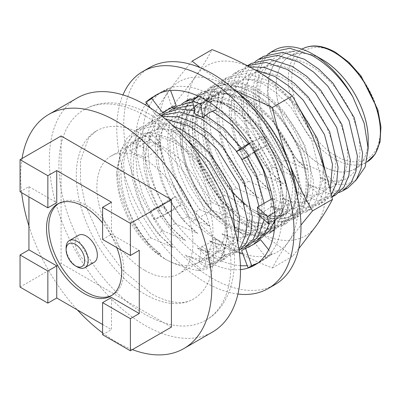 <?xml version="1.0" encoding="UTF-8"?>
<svg xmlns="http://www.w3.org/2000/svg" width="401" height="401" viewBox="0 0 401 401"><rect width="100%" height="100%" fill="white"/><g stroke="black" fill="none" stroke-linecap="round" stroke-linejoin="round"><path stroke-width="0.3" stroke-dasharray="2 1.5" d="M149.683 67.513A125.328 72.36 -120 0 0 130.475 167.939A125.328 72.36 -120 0 0 212.35 278.379A125.328 72.36 -120 0 0 275.011 284.585M237.938 294.033A125.328 72.36 60 0 1 205.397 282.394A125.328 72.36 60 0 1 122.967 94.897M259.146 261.978L266.099 257.968L266.284 258.289L263.908 259.642A98.295 56.752 60 0 1 261.497 261.176A98.295 56.752 60 0 1 247.216 265.612M263.908 259.642L258.45 262.936L265.983 257.497L272.013 253.998L266.284 258.289M272.013 253.998L268.68 249.793M274.565 212.089L281.517 208.074L281.778 208.224L281.768 212.089A98.295 56.752 60 0 1 266.099 257.968M281.768 212.089L278.805 217.938L286.7 213.517L287.888 204.911L281.778 208.224M287.888 204.911L272.359 198.57L271.502 207.056L258.279 214.665M249.382 143.317L256.6 139.317L258.961 143.423L258.45 149.433L267.091 145.723L263.442 136.651L243.913 146.475M263.442 136.651L256.6 139.317M198.55 95.934L198.55 96.24L205.497 92.225L205.497 91.924L208.851 93.874L209.302 97.553L218.645 93.829L212.996 89.197L209.913 105.348L201.944 108.821L194.936 114.009M212.996 89.197L205.497 91.924M151.458 97.819L151.648 98.145L158.595 94.135L158.41 93.809L160.154 92.681L169.743 88.235L166.104 90.35L172.224 107.804L164.044 111.714L157.262 116.465L150.485 108.019M166.104 90.35L158.41 93.809M142.931 140.014L139.794 137.678L149.022 132.215L150.23 139.438L160.405 148.871L145.443 157.528L129.884 151.172L143.182 144.024L142.916 143.874L142.931 140.014A98.295 56.752 60 0 1 148.761 106.927M150.23 139.438L142.916 143.874M165.738 208.675L160.149 206.184L168.631 200.009L174.676 207.698L181.372 204.495L173.874 209.613L164.906 214.791L168.28 212.675L165.738 208.675A98.295 56.752 60 0 1 143.182 144.024M174.676 207.698L168.094 212.781M240.495 269.602A98.295 56.752 60 0 1 212.244 263.883L219.197 259.873L219.197 260.174L215.848 258.229L209.297 258.069A73.022 42.16 180 0 1 208.891 258.304A73.022 42.16 180 0 1 208.41 258.58L208.781 262.179A98.295 56.752 60 0 1 205.397 260.319A98.295 56.752 60 0 1 161.327 216.685L164.906 214.791M215.848 258.229A98.295 56.752 60 0 1 212.35 256.309A98.295 56.752 60 0 1 168.28 212.675M209.297 258.069L217.076 251.903L225.121 255.151L222.851 242.094L215.843 247.267L207.878 250.72L204.786 266.906L212.244 264.189L212.244 263.883M225.121 255.151L219.197 260.174M248.059 267.883L256.881 263.708M261.497 261.176L254.545 265.191M265.983 257.497L254.8 242.996L248.826 247.211L241.582 250.595M268.785 223.888L277.918 218.455L274.82 216.234M278.805 217.938A73.022 42.16 120 0 0 278.399 218.174A73.022 42.16 120 0 0 277.918 218.455M249.171 156.074L257.562 149.949L252.094 147.573M267.091 145.723L248.826 154.986L258.038 149.668A73.022 59.624 60 0 0 257.562 149.949M248.826 154.986L242.179 159.518M200.706 104.16L208.415 98.065L202.014 97.944M209.302 97.553A73.022 42.16 -0 0 0 208.891 97.784A73.022 42.16 -0 0 0 208.415 98.065M151.784 98.566L159.267 93.192L157.267 94.37M160.786 92.461A98.295 56.752 60 0 1 163.202 90.922L156.25 94.937M149.022 132.215L159.493 141.408L146.305 149.042L131.057 142.561L138.906 138.19L135.974 143.889A98.295 56.752 60 0 1 145.403 104.897M139.794 137.678A73.022 42.16 -60 0 1 139.388 137.914A73.022 42.16 -60 0 1 138.906 138.19M168.631 200.009L175.593 196.575L168.956 201.101L150.671 210.375L159.262 206.695L158.701 212.55A98.295 56.752 60 0 1 136.23 148.034M168.956 201.101L159.743 206.42A73.022 59.624 -120 0 1 159.262 206.695M217.076 251.903L215.071 238.655L208.891 243.257L201.868 246.259L199.137 262.284L208.41 258.58M258.961 143.423A98.295 56.752 60 0 1 281.517 208.074M208.851 93.874A98.295 56.752 60 0 1 256.414 139.423M163.202 90.922A98.295 56.752 60 0 1 205.497 92.225M149.092 106.27A98.295 56.752 60 0 1 158.595 94.135M240.42 265.678A98.295 56.752 60 0 1 219.197 259.873M258.45 149.433A73.022 59.624 60 0 0 258.038 149.668M249.467 143.438L252.881 141.297M198.289 96.12A98.295 56.752 60 0 1 198.55 96.24M146.671 103.227A98.295 56.752 60 0 1 151.648 98.145M160.149 206.184A73.022 59.624 -120 0 1 159.743 206.42M173.874 209.613L154.335 219.442L161.327 216.685M212.244 264.189L208.781 262.179M161.142 216.796L158.701 212.55M135.964 147.884L135.974 143.889M253.728 244.379L248.826 247.211M286.7 213.517L271.502 207.056M255.397 151.889L251.387 142.946M218.645 93.829L215.918 109.804L209.913 105.348M163.006 113.112L157.262 116.465M129.884 151.172L131.057 142.561M159.493 141.408L160.405 148.871M146.305 149.042L145.443 157.528M154.335 219.442L150.671 210.375M175.593 196.575L181.372 204.495M162.405 204.194L166.41 213.137M215.071 238.655L222.851 242.094M204.786 266.906L199.137 262.284M201.868 246.259L207.878 250.72M183.142 129.693L190.099 111.533L198.385 104.019L215.337 100.491L234.615 106.561L260.159 127.719L279.131 158.22L286.725 189.743L285.532 203.337L281.171 213.673L273.873 220.62L258.53 223.222L240.74 216.289L217.237 193.954L200.31 162.275L194.761 129.573L197.026 115.353L202.35 104.46L210.635 96.947L227.588 93.418L246.866 99.488L272.409 120.646L291.382 151.147L298.976 182.671L297.783 196.264L293.422 206.6L286.124 213.548L274.78 216.43L261.442 213.568A69.358 40.045 60 0 1 252.66 209.407A69.358 40.045 60 0 1 203.613 124.46A69.358 40.045 60 0 1 217.979 92.711A69.358 40.045 60 0 1 245.282 92.531L229.958 89.824L216.705 93.443L208.42 100.957L203.096 111.849L200.826 126.069L206.38 158.766L223.307 190.45L246.81 212.786L264.6 219.718L279.943 217.116L287.241 210.169L291.602 199.833L292.795 186.234L285.201 154.716L266.229 124.21L240.685 103.057L221.407 96.987L204.455 100.516L196.169 108.029L190.846 118.922L188.575 133.142L194.129 165.839L211.056 197.523L234.56 219.858L252.349 226.791L267.693 224.189L274.991 217.242L280.289 201.372A69.358 40.045 -120 0 0 280.85 193.132A69.358 40.045 -120 0 0 231.808 108.185A69.358 40.045 -120 0 0 197.127 104.746A69.358 40.045 -120 0 0 183.142 129.693L182.44 136.5C180.435 167.082 203.603 209.417 229.703 225.091C250.279 237.106 265.547 235.643 275.517 220.695A74.275 42.882 60 0 1 274.891 221.768M273.452 223.908A74.275 42.882 60 0 1 214.39 217.242A74.275 42.882 60 0 1 175.808 136.5A74.275 42.882 60 0 1 228.329 106.175A74.275 42.882 60 0 1 271.657 157.563C277.718 170.791 280.78 182.926 280.85 193.974L280.289 201.372M280.85 193.132L280.85 193.974M231.808 108.185L228.329 106.175M252.66 209.407L253.447 209.863C244.179 204.455 235.482 196.134 227.357 184.891A74.275 42.882 60 0 1 203.613 120.445A74.275 42.882 60 0 1 256.134 90.125A74.275 42.882 60 0 1 307.181 165.984A74.275 42.882 60 0 1 280.139 218.57C299.768 218.365 310.63 196.435 304.219 167.889C298.705 139.488 276.369 107.734 252.836 95.839L245.282 92.531M298.75 248.69L292.349 256.455C281.602 247.352 269.532 238.876 256.134 231.031A98.295 56.752 -120 0 0 316.329 225.653A98.295 56.752 -120 0 0 325.637 190.901A98.295 56.752 -120 0 0 316.329 145.393A98.295 56.752 -120 0 0 256.134 70.511A98.295 56.752 -120 0 0 195.939 75.889C202.59 66.345 207.974 57.584 212.089 49.604M238.079 92.987A98.295 56.752 -120 0 0 228.329 86.561A98.295 56.752 -120 0 0 168.139 91.939A98.295 56.752 -120 0 0 168.139 172.199A98.295 56.752 -120 0 0 228.329 247.081A98.295 56.752 -120 0 0 239.347 252.424M242.73 253.653A98.295 56.752 -120 0 0 288.525 241.703A98.295 56.752 -120 0 0 297.151 195.297M271.657 157.563C277.582 169.889 281.201 182.059 282.52 194.064C282.489 204.911 280.159 213.788 275.517 220.695M192.114 61.132C182.976 72.015 174.981 82.285 168.139 91.939C161.488 101.483 156.104 110.245 151.984 118.225C156.104 136.761 161.488 154.751 168.139 172.199C174.981 189.533 182.976 206.019 192.114 221.653C202.861 230.755 214.936 239.232 228.329 247.081C241.923 254.815 256.605 261.783 272.374 267.988C276.49 260.008 281.873 251.247 288.525 241.703L300.95 225.106M228.329 86.561L200.305 67.714M261.442 213.568L253.447 209.863M227.357 184.891C234.911 195.798 243.422 204.665 252.896 211.492C273.903 224.956 289.943 224.63 301.011 210.51C310.028 198.425 309.156 172.164 298.971 148.987C289.707 125.729 268.765 101.263 249.898 91.669C228.745 81.082 212.385 82.877 200.831 97.047C190.645 109.809 189.773 137.077 198.791 160.926C206.881 184.861 226.084 210.335 243.778 220.605C263.572 231.973 278.565 230.966 288.76 217.588C297.778 205.497 296.905 179.237 286.72 156.059C277.457 132.801 256.515 108.335 237.653 98.741C216.495 88.155 200.139 89.949 188.58 104.12C178.395 116.881 177.523 144.149 186.54 167.999C194.63 191.934 213.833 217.407 231.527 227.678C260.565 246.344 286.55 230.45 282.52 194.064M252.896 211.492C262.61 217.111 271.693 219.472 280.139 218.57M192.114 221.653L212.089 210.119C207.974 191.583 202.59 173.593 195.939 156.149C189.097 138.811 181.102 122.33 171.959 106.691L151.984 118.225M171.959 106.691C181.102 95.809 189.097 85.543 195.939 75.889A98.295 56.752 -120 0 0 195.939 156.149A98.295 56.752 -120 0 0 256.134 231.031C242.54 223.297 227.863 216.324 212.089 210.119M292.349 256.455L272.374 267.988M144.926 135.718A97.067 56.04 -120 0 0 96.39 130.911A97.067 56.04 -120 0 0 81.513 208.695A97.067 56.04 -120 0 0 144.926 294.234A97.067 56.04 -120 0 0 193.457 299.041A97.067 56.04 -120 0 0 208.335 221.257A97.067 56.04 -120 0 0 144.926 135.718M144.926 115.653A121.643 70.23 -120 0 0 84.105 109.633A121.643 70.23 -120 0 0 65.458 207.106A121.643 70.23 -120 0 0 144.926 314.299A121.643 70.23 -120 0 0 205.743 320.319A121.643 70.23 -120 0 0 224.39 222.846A121.643 70.23 -120 0 0 144.926 115.653M78.511 235.302A15.604 9.007 -120 0 0 76.12 247.803A15.604 9.007 -120 0 0 86.315 261.557A15.604 9.007 -120 0 0 94.115 262.329M111.749 295.422A53.127 30.671 -120 0 0 112.876 294.825A53.127 30.671 -120 0 0 121.022 252.254A53.127 30.671 -120 0 0 86.315 205.437A53.127 30.671 -120 0 0 59.749 202.806A53.127 30.671 -120 0 0 58.671 203.482M102.586 332.86A135.157 78.035 -120 0 0 116.255 341.888A135.157 78.035 -120 0 0 132.395 349.622M77.348 97.924A135.157 78.035 -120 0 0 56.626 206.229A135.157 78.035 -120 0 0 144.926 325.331A135.157 78.035 -120 0 0 212.505 332.028M164.906 258.916A67.949 39.228 -120 0 0 198.881 262.284A67.949 39.228 -120 0 0 209.297 207.838A67.949 39.228 -120 0 0 164.906 147.959A67.949 39.228 -120 0 0 130.932 144.596A67.949 39.228 -120 0 0 116.861 175.698A67.949 39.228 -120 0 0 164.906 258.916L165.518 259.272C174.831 264.394 185.673 268.144 198.044 270.525A78.025 45.047 -120 0 0 211.041 266.896A78.025 45.047 -120 0 0 224.655 210.585C217.121 181.317 194.259 150.52 170.48 138.31L149.919 132.079L132.536 136.165L120.937 149.939L116.861 171.508L119.628 192.771L127.623 214.791L139.959 235.212L155.302 251.808L165.518 259.272M144.926 270.454A67.949 39.228 -120 0 0 178.896 273.818A67.949 39.228 -120 0 0 189.312 219.372A67.949 39.228 -120 0 0 144.926 159.498A67.949 39.228 -120 0 0 110.952 156.129A67.949 39.228 -120 0 0 100.536 210.58A67.949 39.228 -120 0 0 144.926 270.454M173.463 126.135L156.2 122.962L141.272 126.992L132.014 135.408L126.084 147.628L123.598 163.583L125.007 181.783L129.969 200.294L138.676 219.623L150.651 237.818L146.019 240.49L147.959 243.412L134.074 223.643L124.796 203.277L119.834 184.771L118.425 166.57L120.912 150.616L126.841 138.395L136.099 129.979L155.067 126.064L176.661 132.947L185.513 138.5M134.074 223.643A78.025 45.047 -120 0 0 146.019 240.49M162.4 116.571L153.523 119.919L144.26 128.335L138.335 140.556L135.849 156.51L137.257 174.711L142.22 193.222L150.926 212.55L162.901 230.745L157.728 233.733L145.753 215.532L137.047 196.204L132.084 177.698L130.676 159.498L133.162 143.543L139.092 131.322L148.35 122.906L165.252 118.881M165.773 112.846L156.51 121.262L150.586 133.483L148.099 149.438L149.508 167.638L154.47 186.149L163.172 205.477L175.152 223.673L169.979 226.655L158.004 208.46L149.297 189.132L144.335 170.625L142.926 152.425L145.413 136.47L151.342 124.25L161.102 115.553M205.287 115.262L194.365 110.781M178.024 105.774L168.761 114.19L162.836 126.41L160.35 142.365L161.758 160.565L166.721 179.077L175.422 198.405L187.402 216.6L182.229 219.583L170.255 201.387L161.548 182.059L156.585 163.553L155.177 145.352L157.663 129.398L163.593 117.177L169.458 111.057M193.352 104.997L212.284 111.132M274.74 220.314L276.264 195.523L268.404 167.001L247.191 132.616L233.101 118.666L218.079 108.476M216.299 107.558L192.801 101.749M298.7 107.348L283.492 91.543L267.587 80.451L245.993 73.568L227.026 77.483L217.763 85.899L211.833 98.12L209.352 114.074L210.761 132.275L215.723 150.786L224.425 170.114L236.405 188.31L231.232 191.292L219.257 173.097L210.55 153.768L205.588 135.262L204.179 117.062L206.665 101.102L212.595 88.887L221.853 80.471L240.821 76.556L262.414 83.438L276.931 93.358L291.021 107.313L312.234 141.698L320.645 177.227L319.236 192.565L314.274 204.224L306.003 212.074L293.597 215.357L270.911 205.512L286.514 219.442L298.92 216.159L307.196 208.309L312.158 196.65L313.567 181.317L305.156 145.784L283.943 111.398L269.853 97.448L255.337 87.523L233.743 80.641L214.776 84.556L205.512 92.972L199.583 105.192L197.102 121.147L198.51 139.347L203.472 157.859L212.174 177.187L224.154 195.382L218.981 198.365L207.006 180.169L198.3 160.841L193.337 142.335L191.929 124.135L194.415 108.175L200.345 95.959L209.603 87.543L228.57 83.629L250.164 90.511L264.68 100.43L278.77 114.385L299.983 148.771L308.394 184.3L306.986 199.638L302.023 211.297L293.753 219.146L281.347 222.43L258.66 212.585L274.264 226.515L286.67 223.232L294.946 215.382L299.908 203.723L301.316 188.39L292.905 152.856L271.693 118.47L257.602 104.521L243.086 94.596L221.492 87.714L202.525 91.629L193.262 100.044L187.332 112.265L184.851 128.22L186.259 146.42L191.222 164.931L199.924 184.26L211.903 202.455L206.731 205.437L194.756 187.242L186.049 167.914L181.087 149.408L179.678 131.207L182.164 115.247L188.094 103.032L197.352 94.616L216.319 90.701L237.913 97.583L252.429 107.503L266.52 121.458L287.733 155.844L296.144 191.372L294.735 206.71L289.773 218.37L281.502 226.219L269.096 229.502L246.409 219.658L262.013 233.588L274.419 230.304L282.695 222.455L287.657 210.796L289.066 195.462L280.655 159.929L259.442 125.543L245.352 111.593L230.836 101.669L209.242 94.786L190.274 98.701L181.011 107.117L175.087 119.338L172.6 135.292L174.009 153.493L178.971 172.004L187.673 191.332L199.653 209.528L194.48 212.51L182.505 194.315L173.798 174.986L168.836 156.48L167.428 138.28L169.914 122.325L175.844 110.105L181.708 103.984M195.833 98.009L210.475 98.771L225.663 104.656L240.179 114.576L254.269 128.531L275.482 162.916L283.893 198.445L282.484 213.783L277.522 225.442L274.429 229.252M249.497 66.812L239.277 70.411L230.014 78.827L224.084 91.047L221.603 107.002L223.011 125.202L227.974 143.713L236.675 163.042L248.655 181.237L243.482 184.219L231.507 166.024L222.801 146.696L217.838 128.19L216.43 109.989L218.916 94.029L224.841 81.814L234.104 73.398L254.6 69.634M251.527 63.338L242.264 71.754L236.334 83.974L233.853 99.929L235.262 118.13L240.224 136.641L248.926 155.969L260.906 174.164L255.733 177.147L243.753 158.951L235.051 139.623L230.089 121.117L228.68 102.917L231.166 86.957L237.091 74.741L246.354 66.325L247.452 65.724M263.778 56.265L254.515 64.681L248.585 76.902L246.104 92.857L247.512 111.057L252.475 129.568L261.176 148.896L273.156 167.092L267.983 170.074L256.003 151.879L247.302 132.551L242.339 114.044L240.931 95.844L243.417 79.884L249.342 67.669L255.211 61.543M322.163 59.518A65.067 37.569 -120 0 0 276.154 86.085A65.067 37.569 -120 0 0 322.163 165.778A65.067 37.569 -120 0 0 368.173 139.212M356.579 179.442L347.226 184.109L335.853 184.55C331.943 179.227 326.499 174.5 319.522 170.355L298.339 161.834L276.585 128.47L270.094 109.794L267.447 91.679L268.881 75.588L274.264 62.832L283.231 54.446L295.231 51.153C271.412 50.431 257.452 73.558 259.653 103.348A78.025 45.047 60 0 1 273.993 50.366M259.653 103.348C263.211 123.318 271.798 142.21 285.407 160.019L280.234 163.001L268.254 144.806L259.552 125.478L254.59 106.972L253.181 88.771L255.668 72.812L261.592 60.596L267.462 54.471M368.173 141.342A65.122 37.599 60 0 1 354.725 169.047A65.122 37.599 60 0 1 322.163 165.819A65.122 37.599 60 0 1 279.622 108.435A65.122 37.599 60 0 1 289.602 56.25A65.122 37.599 60 0 1 320.319 58.456M116.811 247.633A53.127 30.671 -120 0 0 102.586 222.991M20.05 191.768L28.937 186.64L56.741 202.69M28.937 186.64L28.937 196.901M102.586 324.464L111.473 329.592L111.473 297.487M111.473 202.184L111.473 234.289L139.277 250.344M22.055 158.505A135.157 78.035 -120 0 0 21.664 192.701M28.937 225.979A135.157 78.035 -120 0 0 77.398 309.923M61.082 135.969L61.082 263.382L171.422 327.086M155.302 251.808L161.082 254.735C128.34 230.791 109.518 170.36 128.611 147.042C139.112 134.21 153.949 132.551 173.122 142.069C190.214 150.706 209.212 172.751 217.633 193.723C226.986 217.212 227.668 235.698 219.673 249.171C212.069 259.773 200.565 261.723 185.157 255.021L200.766 268.951L213.167 265.668L221.442 257.818L227.688 237.743L224.655 210.585M198.044 270.525L200.766 268.951M335.853 184.55L319.913 177.222L335.517 191.152L347.923 187.868M339.035 192.585L330.344 194.139L335.517 191.152M330.344 194.139L307.662 184.295L323.266 198.224L335.672 194.941M331.938 197.026L330.499 197.929L318.093 201.212L323.266 198.224M318.093 201.212L295.412 191.367L311.016 205.297L323.422 202.014L331.376 194.635M330.198 189.813L326.524 197.152L318.249 205.001L305.843 208.284L311.016 205.297M305.843 208.284L283.161 198.44L298.765 212.37L311.171 209.086L319.447 201.237L324.484 189.257L325.787 173.453M293.597 215.357L298.765 212.37M281.347 222.43L286.514 219.442M269.096 229.502L274.264 226.515M274.419 230.304L269.251 233.292L256.846 236.575L262.013 233.588M256.846 236.575L234.159 226.73L249.763 240.66L262.169 237.377M253.282 242.094L244.595 243.648L249.763 240.66M244.595 243.648L221.908 233.803L237.512 247.733L249.918 244.45M241.031 249.166L232.344 250.72L237.512 247.733M232.344 250.72L209.658 240.876L225.262 254.805L237.668 251.522L239.106 250.62M238.896 249.136L232.5 254.51L220.094 257.793L225.262 254.805M220.094 257.793L197.407 247.948L213.016 261.878L225.422 258.595L233.693 250.745L237.748 242.299M185.157 255.021L207.843 264.866L213.016 261.878M147.959 243.412L161.082 254.735M150.651 237.818L173.332 247.663L157.728 233.733M162.901 230.745L185.583 240.59L169.979 226.655M175.152 223.673L197.833 233.517L182.229 219.583M187.402 216.6L210.084 226.445L194.48 212.51M199.653 209.528L222.334 219.372L206.731 205.437M211.903 202.455L234.585 212.299L218.981 198.365M224.154 195.382L246.836 205.227L231.232 191.292M236.405 188.31L259.086 198.154L243.482 184.219M248.655 181.237L271.337 191.082L255.733 177.147M260.906 174.164L283.587 184.009L267.983 170.074M273.156 167.092L295.838 176.936L280.234 163.001M285.407 160.019L308.088 169.864L298.339 161.834M234.926 229.818L233.161 243.332L228.525 253.733L220.249 261.582L207.843 264.866M173.332 247.663C140.591 223.718 121.769 163.287 140.861 139.969C151.362 127.137 166.199 125.478 185.372 134.997C202.465 143.633 221.462 165.678 229.883 186.65C239.237 210.139 239.918 228.625 231.923 242.099C224.319 252.7 212.816 254.65 197.407 247.948M185.583 240.59C152.841 216.645 134.019 156.215 153.112 132.896C163.613 120.064 178.45 118.405 197.623 127.924C214.715 136.561 233.713 158.606 242.134 179.578C251.487 203.066 252.169 221.552 244.174 235.026C236.57 245.628 225.066 247.577 209.658 240.876M236.62 151.423L240.896 157.768M258.931 206.309L259.427 215.673M264.109 219.768L264.104 203.352M247.397 156.926L241.457 147.974M197.833 233.517C165.092 209.573 146.27 149.137 165.362 125.824C175.864 112.992 190.701 111.333 209.873 120.851C226.966 129.488 245.963 151.533 254.384 172.505C263.738 195.994 264.419 214.48 256.424 227.953C248.82 238.555 237.317 240.505 221.908 233.803M248.495 143.829L254.179 152.355M271.181 199.247L269.527 223.437M210.084 226.445C177.342 202.5 158.52 142.064 177.613 118.751C188.114 105.919 202.951 104.26 222.124 113.779C239.217 122.415 258.214 144.46 266.635 165.433C275.988 188.921 276.67 207.407 268.675 220.881C261.071 231.482 249.567 233.432 234.159 226.73M222.334 219.372C189.593 195.427 170.771 134.992 189.863 111.678C200.365 98.846 215.202 97.187 234.374 106.706C251.467 115.343 270.464 137.388 278.885 158.36C288.239 181.848 288.92 200.335 280.926 213.808C273.322 224.41 261.818 226.359 246.409 219.658M234.585 212.299C201.843 188.355 183.021 127.919 202.114 104.606C212.615 91.774 227.452 90.115 246.625 99.633C263.718 108.265 282.715 130.315 291.136 151.287C300.489 174.776 301.171 193.262 293.176 206.736C285.572 217.337 274.068 219.287 258.66 212.585M246.836 205.227C214.094 181.282 195.267 120.846 214.365 97.533C224.866 84.701 239.703 83.042 258.876 92.561C275.968 101.192 294.966 123.242 303.387 144.215C312.74 167.703 313.422 186.189 305.427 199.663C297.823 210.264 286.319 212.214 270.911 205.512M259.086 198.154C226.344 174.209 207.517 113.774 226.615 90.461C237.111 77.629 251.953 75.969 271.126 85.488C288.219 94.12 307.216 116.17 315.637 137.142C324.99 160.631 325.672 179.117 317.677 192.59C310.073 203.192 298.57 205.142 283.161 198.44M271.337 191.082C238.595 167.137 219.768 106.701 238.861 83.388C249.362 70.556 264.204 68.897 283.377 78.416C300.469 87.047 319.467 109.097 327.888 130.069C337.241 153.558 337.923 172.044 329.928 185.518C322.324 196.119 310.82 198.069 295.412 191.367M283.587 184.009C250.846 160.064 232.019 99.628 251.111 76.315C261.612 63.483 276.449 61.824 295.627 71.343C312.72 79.974 331.717 102.024 340.138 122.997C349.492 146.485 350.173 164.971 342.178 178.445C334.574 189.046 323.071 190.996 307.662 184.295M295.838 176.936C263.096 152.992 244.269 92.556 263.362 69.243C273.863 56.411 288.7 54.752 307.878 64.27C324.97 72.902 343.968 94.952 352.389 115.924C361.742 139.413 362.419 157.899 354.429 171.372C346.825 181.974 335.321 183.924 319.913 177.222M308.088 169.864C292.68 157.317 281.176 140.691 273.572 119.974C261.031 85.543 270.469 52.205 295.231 51.153M20.05 287.071L61.082 263.382M102.586 334.725L111.473 329.592M102.586 239.422L111.473 234.289M77.157 266.84A15.604 9.007 60 0 1 66.12 247.733M289.602 56.25L301.933 49.133A65.122 37.599 -120 0 0 301.768 49.228A65.122 37.599 -120 0 0 291.788 101.413A65.122 37.599 -120 0 0 334.329 158.796A65.122 37.599 -120 0 0 366.89 162.024M336.068 53.458C323.106 43.92 292.359 41.519 291.758 79.037C292.359 117.257 323.106 150.36 336.068 155.788C349.025 165.327 379.772 167.723 380.374 130.205C379.772 91.984 349.025 58.882 336.068 53.458M164.024 111.729L168.961 108.877M204.455 100.516L210.635 96.947M216.705 93.443L217.979 92.711M267.693 224.189L273.873 220.62M279.943 217.116L286.124 213.548M203.613 124.46L203.613 120.445M197.127 104.746L198.385 104.019M96.39 130.911L88.671 137.829L80.446 160.646L80.561 181.798L85.654 205.688L101.949 242.214L123.052 270.65L151.067 293.622C171.753 305.241 185.974 303.727 193.457 299.041M84.105 109.633C91.949 105.162 100.596 102.907 110.044 102.862C123.573 102.957 137.252 107.017 151.067 115.047C174.014 128.696 193.553 149.117 209.688 176.305C219.337 192.876 226.279 209.898 230.51 227.377C240.68 269.136 231.227 306.068 205.743 320.319M59.749 202.806L57.543 204.079M198.881 262.284L178.896 273.818M136.099 129.979L141.272 126.992M148.35 122.906L153.523 119.919M160.6 115.834L161.097 115.548M197.352 94.616L202.525 91.629M209.603 87.543L214.776 84.556M221.853 80.471L227.026 77.483M234.104 73.398L239.277 70.411M246.354 66.325L247.422 65.709M354.725 169.047L366.654 162.154M130.932 144.596L110.952 156.129M116.861 175.698L116.861 171.508M211.041 266.896L213.167 265.668M220.249 261.582L225.417 258.595M232.5 254.51L237.668 251.522M281.497 226.219L286.67 223.232M293.748 219.146L298.92 216.159M305.998 212.074L311.171 209.086M318.249 205.001L323.422 202.014M330.499 197.929L331.953 197.086M112.876 294.825L110.671 296.098"/><path stroke-width="0.6" d="M268.058 288.6L275.011 284.585A125.328 72.36 -120 0 0 294.224 184.159A125.328 72.36 -120 0 0 212.35 73.719A125.328 72.36 -120 0 0 149.683 67.513L142.736 71.523A125.328 72.36 60 0 1 205.397 77.734A125.328 72.36 60 0 1 287.271 188.174A125.328 72.36 60 0 1 268.058 288.6A125.328 72.36 60 0 1 237.938 294.033M268.68 249.793L260.54 239.638L253.743 244.374L245.552 248.264L251.688 265.753L259.332 262.304L259.146 261.978A98.295 56.752 60 0 0 274.82 216.234L274.83 212.244L274.565 212.089A98.295 56.752 60 0 0 252.094 147.573L249.467 143.438A98.295 56.752 60 0 0 202.014 97.944L198.55 95.934L192.66 100.927L200.706 104.16L202.716 117.453L194.936 114.009L192.66 100.927M272.359 198.57L257.372 207.207L267.562 216.66L274.83 212.244M236.405 151.593L243.116 148.385L249.171 156.074L242.179 159.518L236.405 151.593L243.913 146.475L249.382 143.317M245.552 248.264L241.582 250.595L248.059 267.883L251.688 265.753M257.372 207.207L258.279 214.665L268.785 223.888L267.562 216.66M215.918 109.804L208.891 112.831L202.716 117.453M170.58 90.496L176.194 105.463L168.956 108.877L163.006 113.112L151.784 98.566L145.758 102.08L151.458 97.819L153.914 96.42A98.295 56.752 60 0 1 156.25 94.937A98.295 56.752 60 0 1 198.289 96.12M148.761 106.927A98.295 56.752 60 0 1 149.092 106.27M247.216 265.612A98.295 56.752 60 0 1 240.42 265.678M122.967 94.897A125.328 72.36 60 0 1 142.736 71.523M259.332 262.304L256.881 263.708A98.295 56.752 60 0 1 254.545 265.191A98.295 56.752 60 0 1 240.495 269.602M243.116 148.385L249.653 143.332M157.267 94.37L153.914 96.42M150.485 108.019L145.758 102.08M145.403 104.897A98.295 56.752 60 0 1 146.671 103.227M254.8 242.996L260.54 239.638M176.194 105.463L172.224 107.804M274.891 221.768A74.275 42.882 60 0 1 273.452 223.908M200.305 67.714L192.114 61.132L212.089 49.604C227.863 55.809 242.54 62.777 256.134 70.511C269.532 78.36 281.602 86.837 292.349 95.939C301.492 111.573 309.482 128.059 316.329 145.393C322.975 162.841 328.359 180.831 332.479 199.367C328.359 207.347 322.975 216.109 316.329 225.653L298.75 248.69M239.347 252.424A98.295 56.752 -120 0 0 242.73 253.653M297.151 195.297A98.295 56.752 -120 0 0 288.525 161.443A98.295 56.752 -120 0 0 238.079 92.987M300.95 225.106L312.504 210.901C303.362 195.262 295.367 178.781 288.525 161.443C281.873 143.999 276.49 126.009 272.374 107.473L236.379 91.017M292.349 95.939L272.374 107.473M332.479 199.367L312.504 210.901M66.12 249.738L66.12 247.733A15.604 9.007 60 0 1 69.353 240.59A15.604 9.007 60 0 1 77.157 241.362A15.604 9.007 60 0 1 88.19 260.475A15.604 9.007 60 0 1 84.957 267.617A15.604 9.007 60 0 1 77.157 266.84L75.418 265.838A13.148 7.589 60 0 1 66.12 249.738A13.148 7.589 60 0 1 75.418 244.369A13.148 7.589 60 0 1 84.716 260.475A13.148 7.589 60 0 1 75.418 265.838M84.957 267.617L94.115 262.329A15.604 9.007 -120 0 0 96.506 249.823A15.604 9.007 -120 0 0 86.315 236.074A15.604 9.007 -120 0 0 78.511 235.302L69.353 240.59M102.586 222.991A53.127 30.671 -120 0 0 84.105 206.71A53.127 30.671 -120 0 0 57.543 204.079A53.127 30.671 -120 0 0 49.398 246.65A53.127 30.671 -120 0 0 84.105 293.467A53.127 30.671 -120 0 0 110.671 296.098A53.127 30.671 -120 0 0 116.811 247.633M58.671 203.482A53.127 30.671 -120 0 0 51.914 246.384A53.127 30.671 -120 0 0 86.315 292.194A53.127 30.671 -120 0 0 111.749 295.422M132.395 349.622A135.157 78.035 -120 0 0 183.833 348.579A135.157 78.035 -120 0 0 204.55 240.274A135.157 78.035 -120 0 0 116.255 121.172A135.157 78.035 -120 0 0 48.676 114.48A135.157 78.035 -120 0 0 22.055 158.505M183.833 348.579L212.505 332.028A135.157 78.035 -120 0 0 233.222 223.723A135.157 78.035 -120 0 0 144.926 104.621A135.157 78.035 -120 0 0 77.348 97.924L48.676 114.48M237.748 242.299L239.577 217.267L231.653 188.219L210.44 153.834L196.35 139.884L181.833 129.964L173.463 126.135M165.252 118.881L188.911 125.874L203.432 135.794L217.517 149.748L238.73 184.134L247.141 219.663L245.738 235.001L240.775 246.66L238.896 249.136M239.106 250.62L245.943 243.673L250.906 232.014L252.314 216.68L243.903 181.147L222.69 146.761L208.6 132.811L194.084 122.891L177.859 116.776L162.4 116.571M161.102 115.553L179.894 111.944L201.162 118.801L219.573 132.114L236.62 151.423M241.457 147.974L224.545 128.947L205.287 115.262M194.365 110.781L179.016 108.897L165.773 112.846L161.097 115.548M169.458 111.057L172.851 108.761L193.352 104.997M212.284 111.132L231.603 124.836L248.495 143.829M218.079 108.476L216.299 107.558M192.801 101.749L178.024 105.774L172.851 108.761M181.708 103.984L185.102 101.689L195.833 98.009M254.6 69.634L274.665 76.365L289.181 86.285L303.271 100.24L324.484 134.626L332.494 164.44L330.198 189.813M331.376 194.635L336.66 182.505L338.068 167.172L329.657 131.638L308.444 97.253L294.354 83.303L279.838 73.378L264.364 67.428L249.497 66.812M247.452 65.724L266.033 62.471L286.915 69.293L301.432 79.213L315.522 93.167L336.735 127.553L345.146 163.082L343.737 178.42L338.775 190.079L331.938 197.026M331.953 197.086L335.672 194.941L343.948 187.092L348.91 175.432L350.319 160.099L341.908 124.566L320.69 90.18L306.605 76.23L292.088 66.305L270.495 59.423L251.527 63.338L247.422 65.709M255.211 61.543L258.605 59.253L277.572 55.338L299.166 62.22L313.682 72.14L327.772 86.095L348.985 120.48L357.396 156.009L355.988 171.347L351.025 183.006L342.75 190.856L339.035 192.585M342.75 190.856L347.923 187.868L356.198 180.019L361.161 168.36L362.569 153.027L354.158 117.493L332.94 83.107L318.855 69.157L304.339 59.233L282.745 52.351L263.778 56.265L258.605 59.253M368.173 148.711L368.173 139.212A65.067 37.569 -120 0 0 322.163 59.518L313.006 54.23A78.025 45.047 60 0 1 352.81 96.806L364.188 123.292L368.178 148.711L365.196 166.881L356.579 179.442M267.462 54.471L270.855 52.18L289.823 48.265L311.417 55.148C327.136 63.804 340.935 77.689 352.81 96.806M270.855 52.18L273.993 50.366A78.025 45.047 60 0 1 313.006 54.23L322.163 59.518M320.319 58.456A65.122 37.599 60 0 1 322.163 59.478A65.122 37.599 60 0 1 368.173 141.342M56.741 202.69L56.741 170.585L111.473 202.184L102.586 207.312L102.586 239.422L130.39 255.472L130.39 223.367L171.422 199.678L61.082 135.969L20.05 159.663L20.05 191.768L47.854 207.823L56.741 202.69M28.937 196.901L28.937 249.833L56.741 265.888L56.741 297.993L102.586 324.464M130.39 350.775L130.39 318.67L139.277 313.537L111.473 297.487L102.586 302.615L102.586 334.725L130.39 350.775L171.422 327.086L171.422 199.678M139.277 313.537L139.277 250.344L130.39 255.472M21.664 192.701A135.157 78.035 -120 0 0 28.937 225.979M77.398 309.923A135.157 78.035 -120 0 0 102.586 332.86M185.513 138.5L209.252 161.718L226.48 191.207L232.801 210.841L234.926 229.818M240.896 157.768L250.981 177.062L258.931 206.309M259.427 215.673L257.663 229.187L253.026 239.587L244.75 247.437L241.031 249.166M244.75 247.437L249.918 244.45L258.194 236.6L264.109 219.768M264.104 203.352L256.154 174.074L247.397 156.926M254.179 152.355L263.231 169.989L271.181 199.247M269.527 223.437L265.272 232.515L257.001 240.364L253.282 242.094M257.001 240.364L262.169 237.377L270.444 229.527L274.74 220.314M274.429 229.252L269.251 233.292M325.787 173.453L317.407 138.711L298.7 107.348M47.854 303.126L47.854 271.021L20.05 254.966L20.05 287.071L47.854 303.126L56.741 297.993M130.39 223.367L102.586 207.312M47.854 207.823L47.854 175.713L20.05 159.663M47.854 175.713L56.741 170.585M20.05 254.966L28.937 249.833M130.39 318.67L102.586 302.615M47.854 271.021L56.741 265.888M366.654 162.154L366.89 162.024A65.122 37.599 -120 0 0 376.87 109.839A65.122 37.599 -120 0 0 334.329 52.456A65.122 37.599 -120 0 0 301.933 49.133M301.768 49.228C311.246 44.03 322.509 45.062 335.557 52.331L348.895 62.315L361.09 76.06L377.872 109.834L380.95 126.901L380.013 142.099L375.146 154.139L366.89 162.024M185.102 101.689L190.274 98.701"/></g></svg>

